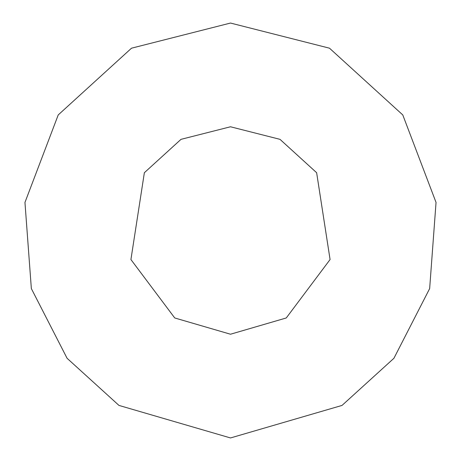 <?xml version="1.0" encoding="UTF-8"?>
<svg xmlns="http://www.w3.org/2000/svg" width="461" height="461" viewBox="0 0 461 461"><rect width="100%" height="100%" fill="white"/><g stroke="black" fill="none" stroke-linecap="round" stroke-linejoin="round"><path stroke-width="0.69" d="M230.5 437.95L342.027 405.421L393.925 358.278L429.652 288.586L436.043 202.431L402.776 114.933L329.488 48.192L230.5 23.05L131.512 48.192L58.224 114.933L24.957 202.431L31.348 288.586L67.076 358.278L118.973 405.421L230.5 437.95M230.5 334.225L286.264 317.963L330.076 259.543L316.638 172.714L279.994 139.343L230.5 126.775L181.006 139.343L144.362 172.714L130.924 259.543L174.736 317.963L230.5 334.225"/></g></svg>
